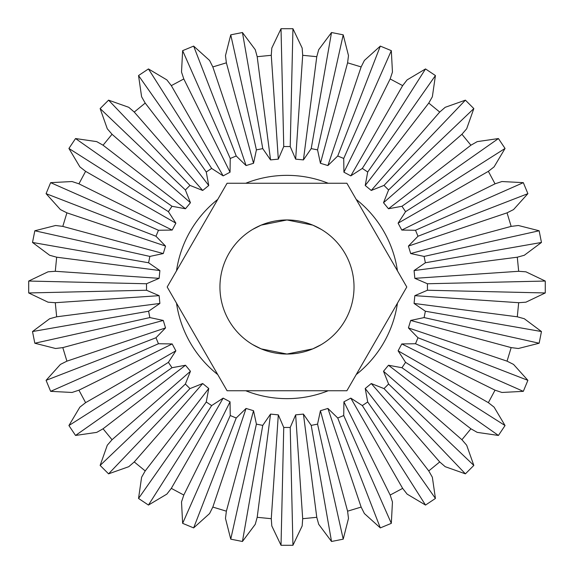 <?xml version="1.0" encoding="UTF-8"?>
<svg xmlns="http://www.w3.org/2000/svg" width="574" height="574" viewBox="0 0 574 574"><rect width="100%" height="100%" fill="white"/><g stroke="black" fill="none" stroke-linecap="round" stroke-linejoin="round"><path stroke-width="0.86" d="M271.272 55.305L271.803 48.051L281.023 28.714L283.743 146.542L278.311 159.142L271.272 55.305L257.188 56.69L255.258 49.68L242.436 32.517L230.748 34.842L225.474 55.606L226.378 62.817L212.825 66.928L209.567 60.435L193.646 46.099L182.64 50.655L181.513 72.051L183.802 78.954L171.317 85.626L166.855 79.886L148.444 68.937L138.535 75.553L141.606 96.755L145.2 103.076L134.251 112.059L128.755 107.302L108.565 100.156L100.134 108.579L107.288 128.777L112.038 134.273L103.062 145.215L96.741 141.627L75.538 138.549L68.916 148.458L79.872 166.869L85.605 171.339L78.932 183.823L72.037 181.535L50.641 182.654L46.078 193.66L60.414 209.582L66.914 212.846L62.803 226.393L55.592 225.496L34.827 230.77L32.503 242.458L49.665 255.272L56.675 257.202L55.283 271.294L48.037 271.818L28.7 281.045L28.7 292.955L48.037 302.182L55.283 302.706L56.675 316.798L49.665 318.728L32.503 331.542L34.827 343.23L55.592 348.504L62.803 347.607L66.914 361.154L60.414 364.418L46.078 380.34L50.641 391.346L72.037 392.465L78.932 390.176L85.605 402.661L79.872 407.131L68.916 425.542L75.538 435.451L96.741 432.373L103.062 428.785L112.038 439.727L107.288 445.223L100.134 465.421L108.565 473.844L128.755 466.698L134.251 461.941L145.2 470.924L141.606 477.245L138.535 498.447L148.444 505.063L166.855 494.114L171.317 488.374L183.802 495.046L181.513 501.949L182.64 523.345L193.646 527.901L209.567 513.565L212.825 507.072L226.378 511.183L225.474 518.394L230.748 539.158L242.436 541.483L255.258 524.32L257.188 517.31L271.272 518.695L271.803 525.949L281.023 545.286L292.941 545.286L302.161 525.949L302.692 518.695L316.776 517.31L318.706 524.32L331.528 541.483L343.216 539.158L348.49 518.394L347.586 511.183L361.139 507.072L364.397 513.565L380.318 527.901L391.325 523.345L392.451 501.949L390.162 495.046L402.647 488.374L407.11 494.114L425.521 505.063L435.429 498.447L432.358 477.245L428.764 470.924L439.713 461.941L445.209 466.698L465.399 473.844L473.83 465.421L466.676 445.223L461.926 439.727L470.902 428.785L477.224 432.373L498.426 435.451L505.048 425.542L494.092 407.131L488.359 402.661L495.032 390.176L501.927 392.465L523.323 391.346L527.886 380.34L513.551 364.418L507.05 361.154L511.161 347.607L518.372 348.504L539.137 343.23L541.461 331.542L524.299 318.728L517.289 316.798L518.681 302.706L525.928 302.182L545.264 292.955L545.264 281.045L525.928 271.818L518.681 271.294L517.289 257.202L524.299 255.272L541.461 242.458L539.137 230.77L518.372 225.496L511.161 226.393L507.05 212.846L513.551 209.582L527.886 193.66L523.323 182.654L501.927 181.535L495.032 183.823L488.359 171.339L494.092 166.869L505.048 148.458L498.426 138.549L477.224 141.627L470.902 145.215L461.926 134.273L466.676 128.777L473.83 108.579L465.399 100.156L445.209 107.302L439.713 112.059L428.764 103.076L432.358 96.755L435.429 75.553L425.521 68.937L407.11 79.886L402.647 85.626L390.162 78.954L392.451 72.051L391.325 50.655L380.318 46.099L364.397 60.435L361.139 66.928L347.586 62.817L348.49 55.606L343.216 34.842L331.528 32.517L318.706 49.68L316.776 56.69L302.692 55.305L302.161 48.051L292.941 28.714L281.023 28.714M321.304 344.594L312.773 348.877L286.964 354.043L261.177 348.877L252.66 344.594M321.304 229.406L312.773 225.123L286.964 219.957L261.177 225.123L252.66 229.406M278.311 159.142L270.541 159.909L257.188 56.69M270.541 159.909L262.756 148.616L242.436 32.517M262.756 148.616L256.406 149.879L253.536 163.289L246.059 165.556L236.223 155.999L230.239 158.474L230.045 172.193L223.157 175.874L211.641 168.419L206.26 172.013L208.742 185.502L202.701 190.46L189.958 185.395L185.373 189.972L190.446 202.722L185.488 208.757L171.999 206.274L168.397 211.662L175.859 223.171L172.171 230.066L158.46 230.26L155.977 236.244L165.542 246.081L163.274 253.557L149.857 256.42L148.594 262.777L159.888 270.555L159.127 278.333L146.528 283.757L146.528 290.243L159.127 295.667L159.888 303.445L148.594 311.223L149.857 317.58L163.274 320.443L165.542 327.919L155.977 337.756L158.46 343.74L172.171 343.934L175.859 350.829L168.397 362.338L171.999 367.726L185.488 365.243L190.446 371.278L185.373 384.028L189.958 388.605L202.701 383.54L208.742 388.498L206.26 401.987L211.641 405.581L223.157 398.126L230.045 401.807L230.239 415.526L236.223 418.001L246.059 408.444L253.536 410.711L256.406 424.121L262.756 425.384L270.541 414.091L278.311 414.859L283.743 427.458L290.222 427.458L295.653 414.859L303.424 414.091L311.208 425.384L317.558 424.121L320.428 410.711L327.905 408.444L337.742 418.001L343.726 415.526L343.919 401.807L350.807 398.126L362.323 405.581L367.704 401.987L365.222 388.498L371.263 383.54L384.006 388.605L388.591 384.028L383.518 371.278L388.476 365.243L401.965 367.726L405.567 362.338L398.105 350.829L401.793 343.934L415.504 343.74L417.987 337.756L408.423 327.919L410.69 320.443L424.107 317.58L425.37 311.223L414.076 303.445L414.837 295.667L427.436 290.243L427.436 283.757L414.837 278.333L414.076 270.555L425.37 262.777L424.107 256.42L410.69 253.557L408.423 246.081L417.987 236.244L415.504 230.26L401.793 230.066L398.105 223.171L405.567 211.662L401.965 206.274L388.476 208.757L383.518 202.722L388.591 189.972L384.006 185.395L371.263 190.46L365.222 185.502L367.704 172.013L362.323 168.419L350.807 175.874L343.919 172.193L343.726 158.474L337.742 155.999L327.905 165.556L320.428 163.289L317.558 149.879L311.208 148.616L303.424 159.909L295.653 159.142L290.222 146.542L292.941 28.714M295.653 159.142L302.692 55.305M303.424 159.909L316.776 56.69M253.536 163.289L226.378 62.817M256.406 149.879L230.748 34.842M311.208 148.616L331.528 32.517M246.059 165.556L212.825 66.928M236.223 155.999L193.646 46.099M317.558 149.879L343.216 34.842M320.428 163.289L347.586 62.817M327.905 165.556L361.139 66.928M230.045 172.193L183.802 78.954M230.239 158.474L182.64 50.655M337.742 155.999L380.318 46.099M223.157 175.874L171.317 85.626M211.641 168.419L148.444 68.937M343.726 158.474L391.325 50.655M343.919 172.193L390.162 78.954M350.807 175.874L402.647 85.626M208.742 185.502L145.2 103.076M206.26 172.013L138.535 75.553M362.323 168.419L425.521 68.937M202.701 190.46L134.251 112.059M189.958 185.395L108.565 100.156M367.704 172.013L435.429 75.553M365.222 185.502L428.764 103.076M371.263 190.46L439.713 112.059M190.446 202.722L112.038 134.273M185.373 189.972L100.134 108.579M384.006 185.395L465.399 100.156M185.488 208.757L103.062 145.215M171.999 206.274L75.538 138.549M388.591 189.972L473.83 108.579M383.518 202.722L461.926 134.273M388.476 208.757L470.902 145.215M175.859 223.171L85.605 171.339M168.397 211.662L68.916 148.458M401.965 206.274L498.426 138.549M172.171 230.066L78.932 183.823M158.46 230.26L50.641 182.654M405.567 211.662L505.048 148.458M398.105 223.171L488.359 171.339M401.793 230.066L495.032 183.823M165.542 246.081L66.914 212.846M155.977 236.244L46.078 193.66M415.504 230.26L523.323 182.654M163.274 253.557L62.803 226.393M149.857 256.42L34.827 230.77M417.987 236.244L527.886 193.66M408.423 246.081L507.05 212.846M410.69 253.557L511.161 226.393M159.888 270.555L56.675 257.202M148.594 262.777L32.503 242.458M424.107 256.42L539.137 230.77M159.127 278.333L55.283 271.294M146.528 283.757L28.7 281.045M425.37 262.777L541.461 242.458M414.076 270.555L517.289 257.202M414.837 278.333L518.681 271.294M159.127 295.667L55.283 302.706M146.528 290.243L28.7 292.955M427.436 283.757L545.264 281.045M159.888 303.445L56.675 316.798M148.594 311.223L32.503 331.542M427.436 290.243L545.264 292.955M414.837 295.667L518.681 302.706M163.274 320.443L62.803 347.607M149.857 317.58L34.827 343.23M414.076 303.445L517.289 316.798M165.542 327.919L66.914 361.154M425.37 311.223L541.461 331.542M155.977 337.756L46.078 380.34M424.107 317.58L539.137 343.23M410.69 320.443L511.161 347.607M172.171 343.934L78.932 390.176M158.46 343.74L50.641 391.346M408.423 327.919L507.05 361.154M175.859 350.829L85.605 402.661M417.987 337.756L527.886 380.34M168.397 362.338L68.916 425.542M415.504 343.74L523.323 391.346M401.793 343.934L495.032 390.176M185.488 365.243L103.062 428.785M171.999 367.726L75.538 435.451M398.105 350.829L488.359 402.661M190.446 371.278L112.038 439.727M405.567 362.338L505.048 425.542M185.373 384.028L100.134 465.421M401.965 367.726L498.426 435.451M388.476 365.243L470.902 428.785M202.701 383.54L134.251 461.941M189.958 388.605L108.565 473.844M383.518 371.278L461.926 439.727M208.742 388.498L145.2 470.924M388.591 384.028L473.83 465.421M206.26 401.987L138.535 498.447M384.006 388.605L465.399 473.844M371.263 383.54L439.713 461.941M223.157 398.126L171.317 488.374M211.641 405.581L148.444 505.063M365.222 388.498L428.764 470.924M230.045 401.807L183.802 495.046M367.704 401.987L435.429 498.447M230.239 415.526L182.64 523.345M362.323 405.581L425.521 505.063M350.807 398.126L402.647 488.374M246.059 408.444L212.825 507.072M236.223 418.001L193.646 527.901M343.919 401.807L390.162 495.046M253.536 410.711L226.378 511.183M343.726 415.526L391.325 523.345M256.406 424.121L230.748 539.158M337.742 418.001L380.318 527.901M327.905 408.444L361.139 507.072M270.541 414.091L257.188 517.31M262.756 425.384L242.436 541.483M320.428 410.711L347.586 511.183M278.311 414.859L271.272 518.695M317.558 424.121L343.216 539.158M283.743 427.458L281.023 545.286M311.208 425.384L331.528 541.483M303.424 414.091L316.776 517.31M295.653 414.859L302.692 518.695M290.222 427.458L292.941 545.286M354.022 287A67.043 67.043 0 0 1 253.464 345.06A67.043 67.043 0 0 1 253.464 228.94A67.043 67.043 0 0 1 354.022 287M290.222 146.542L283.743 146.542M397.452 270.835L406.787 287L397.452 303.165A111.643 111.643 0 0 1 356.217 374.585L346.883 390.751L328.213 390.751A111.643 111.643 0 0 1 245.751 390.751L227.082 390.751L217.747 374.585A111.643 111.643 0 0 1 176.512 303.165L167.178 287L176.512 270.835A111.643 111.643 0 0 1 217.747 199.415L227.082 183.25L245.751 183.25A111.643 111.643 0 0 1 328.213 183.25L346.883 183.25L356.217 199.415A111.643 111.643 0 0 1 397.452 270.835L356.217 199.415M356.217 374.585L397.452 303.165M328.213 183.25L245.751 183.25M245.751 390.751L328.213 390.751M217.747 199.415L176.512 270.835M176.512 303.165L217.747 374.585"/></g></svg>
